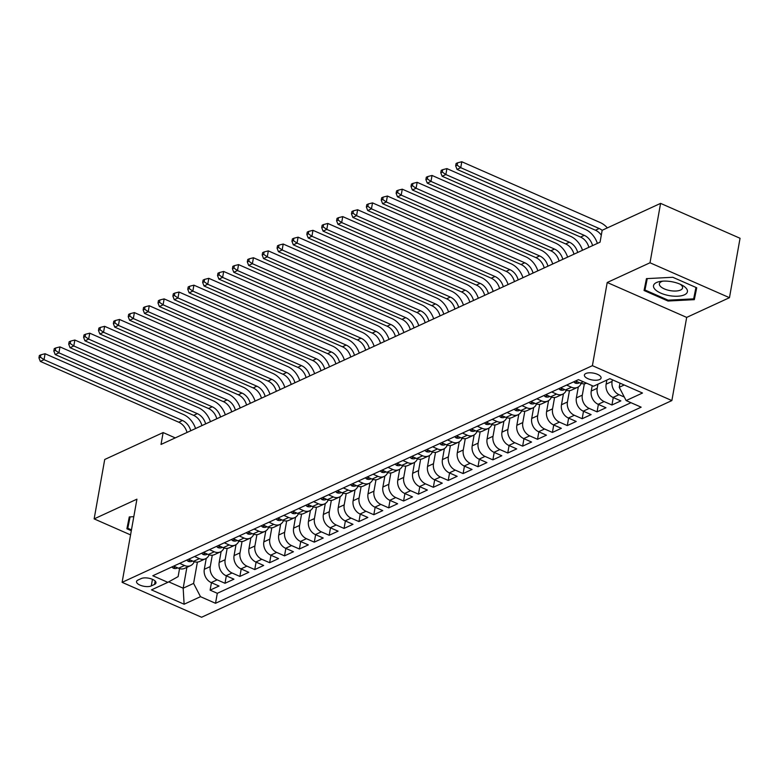 <?xml version="1.0" encoding="UTF-8"?>
<svg xmlns="http://www.w3.org/2000/svg" width="779" height="779" viewBox="0 0 779 779"><rect width="100%" height="100%" fill="white"/><g stroke="black" fill="none" stroke-linecap="round" stroke-linejoin="round"><path stroke-width="1.17" d="M585.866 373.501A8.472 3.476 -169.9 0 0 584.396 375.04A8.472 3.476 -169.9 0 0 589.956 379.431A8.472 3.476 -169.9 0 0 599.606 379.539A8.472 3.476 -169.9 0 0 601.076 378.01A8.472 3.476 -169.9 0 0 595.526 373.608A8.472 3.476 -169.9 0 0 585.866 373.501M729.465 297.685L650.007 262.776L607.211 282.495L686.679 317.404L729.465 297.685L740.05 238.277L660.582 203.377L602.167 230.282L600.054 242.172L161.019 444.449L163.132 432.569L104.717 459.483L94.142 518.892L130.56 534.891M686.679 317.404L671.868 400.572L201.576 617.25L122.108 582.341L592.4 365.663L671.868 400.572M206.25 558.358L204.302 569.303A10.585 8.316 65.3 0 0 211.197 582.585L219.035 586.032L210.106 590.141L211.44 582.692M212.278 555.223L210.252 566.567A10.585 8.316 65.3 0 0 217.156 579.839L224.995 583.286L226.319 575.837M224.995 583.286L233.924 579.177L226.085 575.73A10.585 8.316 65.3 0 1 219.181 562.448L221.129 551.503M236.018 544.648L234.07 555.593A10.585 8.316 65.3 0 0 240.964 568.874L248.803 572.312L239.874 576.431L241.198 568.972M250.896 537.783L248.949 548.737A10.585 8.316 65.3 0 0 255.843 562.019L263.682 565.457L254.752 569.576L256.087 562.117M265.785 530.927L263.828 541.882A10.585 8.316 65.3 0 0 270.732 555.154L278.57 558.601L269.641 562.72L270.965 555.261M280.664 524.072L278.716 535.027A10.585 8.316 65.3 0 0 285.611 548.299L293.449 551.746L284.52 555.855L285.844 548.406M295.543 517.217L293.595 528.162A10.585 8.316 65.3 0 0 300.49 541.444L308.328 544.891L299.399 549L300.733 541.551M310.432 510.362L308.474 521.307A10.585 8.316 65.3 0 0 315.378 534.589L323.217 538.026L314.288 542.145L315.612 534.696M325.31 503.497L323.363 514.452A10.585 8.316 65.3 0 0 330.257 527.734L338.096 531.171L329.166 535.29L330.5 527.831M340.189 496.642L338.242 507.596A10.585 8.316 65.3 0 0 345.146 520.869L352.984 524.316L344.055 528.435L345.379 520.976M355.078 489.787L353.13 500.741A10.585 8.316 65.3 0 0 360.025 514.013L367.863 517.46L358.934 521.57L360.258 514.121M369.957 482.931L368.009 493.876A10.585 8.316 65.3 0 0 374.903 507.158L382.742 510.605L373.813 514.715L375.147 507.265M384.845 476.076L382.888 487.021A10.585 8.316 65.3 0 0 389.792 500.303L397.631 503.75L388.702 507.859L390.026 500.41M399.724 469.221L397.777 480.166A10.585 8.316 65.3 0 0 404.671 493.448L412.51 496.885L403.58 501.004L404.905 493.545M414.603 462.356L412.656 473.311A10.585 8.316 65.3 0 0 419.55 486.593L427.389 490.03L418.459 494.149L419.793 486.69M429.492 455.501L427.535 466.455A10.585 8.316 65.3 0 0 434.439 479.728L442.277 483.175L433.348 487.284L434.672 479.835M444.371 448.646L442.423 459.591A10.585 8.316 65.3 0 0 449.317 472.872L457.156 476.32L448.227 480.429L449.561 472.98M459.25 441.79L457.302 452.735A10.585 8.316 65.3 0 0 464.206 466.017L472.045 469.464L463.115 473.574L464.44 466.124M474.138 434.935L472.191 445.88A10.585 8.316 65.3 0 0 479.085 459.162L486.924 462.599L477.994 466.718L479.319 459.259M489.017 428.07L487.07 439.025A10.585 8.316 65.3 0 0 493.964 452.307L501.803 455.744L492.873 459.863L494.207 452.404M503.906 421.215L501.949 432.17A10.585 8.316 65.3 0 0 508.853 445.442L516.691 448.889L507.762 453.008L509.086 445.549M518.785 414.36L516.837 425.315A10.585 8.316 65.3 0 0 523.731 438.587L531.57 442.034L522.641 446.143L523.965 438.694M533.664 407.505L531.716 418.45A10.585 8.316 65.3 0 0 538.61 431.732L546.449 435.179L537.52 439.288L538.854 431.839M548.552 400.649L546.595 411.594A10.585 8.316 65.3 0 0 553.499 424.876L561.338 428.323L552.408 432.433L553.733 424.983M563.431 393.794L561.484 404.739A10.585 8.316 65.3 0 0 568.378 418.021L576.217 421.458L567.287 425.577L568.621 418.119M578.32 386.929L576.363 397.884A10.585 8.316 65.3 0 0 583.267 411.166L591.105 414.603L582.176 418.722L583.5 411.263M592.206 385.663L591.251 391.029A10.585 8.316 65.3 0 0 598.145 404.301L605.984 407.748L597.055 411.857L598.379 404.408M606.86 380.064L606.13 384.164A10.585 8.316 65.3 0 0 613.024 397.446L620.863 400.893L611.934 405.002L613.268 397.553M151.282 585.915L154.554 584.406A8.209 3.369 -169.9 0 0 155.975 582.916A8.209 3.369 -169.9 0 0 150.59 578.661A8.209 3.369 -169.9 0 0 141.242 578.554L137.961 580.063A8.209 3.369 -169.9 0 0 136.539 581.553A8.209 3.369 -169.9 0 0 141.924 585.808A8.209 3.369 -169.9 0 0 151.282 585.915L152.45 579.333M186.892 567.336L183.172 588.203L193.591 583.403L200.495 596.685L215.52 603.287L641.166 407.174L626.131 400.572L642.5 393.025L609.86 378.691L593.491 386.228L578.456 379.626L152.811 575.739L167.845 582.341L178.128 576.606L179.55 568.621M200.495 596.685L184.117 604.222L151.477 589.878L167.845 582.341M612.372 379.792L612.08 381.428L606.13 384.164M597.931 384.183L597.201 388.283L591.251 391.029M584.338 383.794L582.322 395.138L576.363 397.884M569.459 390.659L567.433 401.993L561.484 404.739M554.57 397.514L552.554 408.858L546.595 411.594M539.691 404.369L537.666 415.713L531.716 418.45M524.812 411.224L522.787 422.569L516.837 425.315M509.924 418.08L507.908 429.424L501.949 432.17M495.045 424.935L493.019 436.279L487.07 439.025M480.156 431.8L478.14 443.134L472.191 445.88M465.277 438.655L463.262 449.999L457.302 452.735M450.398 445.51L448.373 456.854L442.423 459.591M435.51 452.365L433.494 463.709L427.535 466.455M420.631 459.221L418.605 470.565L412.656 473.311M405.752 466.085L403.726 477.42L397.777 480.166M390.863 472.941L388.848 484.285L382.888 487.021M375.984 479.796L373.959 491.14L368.009 493.876M361.096 486.651L359.08 497.995L353.13 500.741M346.217 493.506L344.201 504.85L338.242 507.596M331.338 500.361L329.313 511.706L323.363 514.452M316.449 507.226L314.434 518.561L308.474 521.307M301.57 514.082L299.545 525.426L293.595 528.162M286.682 520.937L284.666 532.281L278.716 535.027M271.803 527.792L269.787 539.136L263.828 541.882M256.924 534.647L254.899 545.991L248.949 548.737M242.035 541.512L240.02 552.847L234.07 555.593M227.156 548.367L225.141 559.712L219.181 562.448M210.106 590.141L217.302 593.306L630.99 402.704M624.3 397.037L618.984 394.7A10.585 8.316 -114.7 0 1 612.08 381.428M611.934 405.002L604.095 401.565A10.585 8.316 -114.7 0 1 597.201 388.283M597.055 411.857L589.216 408.42A10.585 8.316 -114.7 0 1 582.322 395.138M582.176 418.722L574.337 415.275A10.585 8.316 -114.7 0 1 567.433 401.993M567.287 425.577L559.449 422.13A10.585 8.316 -114.7 0 1 552.554 408.858M552.408 432.433L544.57 428.986A10.585 8.316 -114.7 0 1 537.666 415.713M537.52 439.288L529.681 435.851A10.585 8.316 -114.7 0 1 522.787 422.569M522.641 446.143L514.802 442.706A10.585 8.316 -114.7 0 1 507.908 429.424M507.762 453.008L499.923 449.561A10.585 8.316 -114.7 0 1 493.019 436.279M492.873 459.863L485.035 456.416A10.585 8.316 -114.7 0 1 478.14 443.134M477.994 466.718L470.156 463.271A10.585 8.316 -114.7 0 1 463.262 449.999M463.115 473.574L455.277 470.127A10.585 8.316 -114.7 0 1 448.373 456.854M448.227 480.429L440.388 476.991A10.585 8.316 -114.7 0 1 433.494 463.709M433.348 487.284L425.509 483.847A10.585 8.316 -114.7 0 1 418.605 470.565M418.459 494.149L410.621 490.702A10.585 8.316 -114.7 0 1 403.726 477.42M403.58 501.004L395.742 497.557A10.585 8.316 -114.7 0 1 388.848 484.285M388.702 507.859L380.863 504.412A10.585 8.316 -114.7 0 1 373.959 491.14M373.813 514.715L365.974 511.277A10.585 8.316 -114.7 0 1 359.08 497.995M358.934 521.57L351.095 518.132A10.585 8.316 -114.7 0 1 344.201 504.85M344.055 528.435L336.216 524.988A10.585 8.316 -114.7 0 1 329.313 511.706M329.166 535.29L321.328 531.843A10.585 8.316 -114.7 0 1 314.434 518.561M314.288 542.145L306.449 538.698A10.585 8.316 -114.7 0 1 299.545 525.426M299.399 549L291.56 545.563A10.585 8.316 -114.7 0 1 284.666 532.281M284.52 555.855L276.681 552.418A10.585 8.316 -114.7 0 1 269.787 539.136M269.641 562.72L261.802 559.273A10.585 8.316 -114.7 0 1 254.899 545.991M254.752 569.576L246.914 566.129A10.585 8.316 -114.7 0 1 240.02 552.847M239.874 576.431L232.035 572.984A10.585 8.316 -114.7 0 1 225.141 559.712M179.647 563.373L184.506 565.505A10.585 8.316 65.3 0 0 190.631 565.612A10.585 8.316 65.3 0 0 194.234 561.698M173.698 566.109L178.557 568.242A10.585 8.316 65.3 0 0 184.681 568.358L190.631 565.612M188.576 559.254L193.435 561.386A10.585 8.316 65.3 0 0 199.56 561.503L205.51 558.757A10.585 8.316 -114.7 0 1 199.385 558.65L194.536 556.508M203.465 552.399L208.314 554.531A10.585 8.316 65.3 0 0 214.439 554.638L220.399 551.902A10.585 8.316 -114.7 0 1 214.274 551.785L209.415 549.653M218.344 545.543L223.203 547.676A10.585 8.316 65.3 0 0 229.328 547.783L235.277 545.047A10.585 8.316 -114.7 0 1 229.153 544.93L224.294 542.797M233.233 538.688L238.082 540.821A10.585 8.316 65.3 0 0 244.207 540.928L250.156 538.182A10.585 8.316 -114.7 0 1 244.031 538.075L239.182 535.942M248.112 531.823L252.971 533.956A10.585 8.316 65.3 0 0 259.086 534.073L265.045 531.327A10.585 8.316 -114.7 0 1 258.92 531.22L254.061 529.087M262.99 524.968L267.849 527.101A10.585 8.316 65.3 0 0 273.974 527.217L279.924 524.471A10.585 8.316 -114.7 0 1 273.799 524.364L268.95 522.232M277.879 518.113L282.728 520.245A10.585 8.316 65.3 0 0 288.853 520.362L294.803 517.616A10.585 8.316 -114.7 0 1 288.688 517.499L283.829 515.367M292.758 511.258L297.617 513.39A10.585 8.316 65.3 0 0 303.742 513.497L309.691 510.761A10.585 8.316 -114.7 0 1 303.567 510.644L298.708 508.512M307.637 504.402L312.496 506.535A10.585 8.316 65.3 0 0 318.621 506.642L324.57 503.906A10.585 8.316 -114.7 0 1 318.445 503.789L313.596 501.657M322.525 497.547L327.375 499.68A10.585 8.316 65.3 0 0 333.5 499.787L339.459 497.041A10.585 8.316 -114.7 0 1 333.334 496.934L328.475 494.801M337.404 490.682L342.263 492.815A10.585 8.316 65.3 0 0 348.388 492.932L354.338 490.186A10.585 8.316 -114.7 0 1 348.213 490.079L343.354 487.946M352.293 483.827L357.142 485.96A10.585 8.316 65.3 0 0 363.267 486.077L369.217 483.331A10.585 8.316 -114.7 0 1 363.092 483.223L358.243 481.081M367.172 476.972L372.031 479.104A10.585 8.316 65.3 0 0 378.146 479.212L384.105 476.475A10.585 8.316 -114.7 0 1 377.981 476.358L373.122 474.226M382.051 470.117L386.91 472.249A10.585 8.316 65.3 0 0 393.035 472.356L398.984 469.62A10.585 8.316 -114.7 0 1 392.859 469.503L388.01 467.371M396.939 463.262L401.789 465.394A10.585 8.316 65.3 0 0 407.914 465.501L413.873 462.755A10.585 8.316 -114.7 0 1 407.748 462.648L402.889 460.516M411.818 456.397L416.677 458.529A10.585 8.316 65.3 0 0 422.802 458.646L428.752 455.9A10.585 8.316 -114.7 0 1 422.627 455.793L417.768 453.66M426.697 449.541L431.556 451.674A10.585 8.316 65.3 0 0 437.681 451.791L443.631 449.045A10.585 8.316 -114.7 0 1 437.506 448.938L432.657 446.805M441.586 442.686L446.435 444.819A10.585 8.316 65.3 0 0 452.56 444.936L458.519 442.19A10.585 8.316 -114.7 0 1 452.395 442.073L447.536 439.94M456.465 435.831L461.324 437.964A10.585 8.316 65.3 0 0 467.449 438.071L473.398 435.334A10.585 8.316 -114.7 0 1 467.273 435.218L462.424 433.085M471.353 428.976L476.203 431.108A10.585 8.316 65.3 0 0 482.328 431.215L488.277 428.469A10.585 8.316 -114.7 0 1 482.162 428.362L477.303 426.23M486.232 422.111L491.091 424.253A10.585 8.316 65.3 0 0 497.206 424.36L503.166 421.614A10.585 8.316 -114.7 0 1 497.041 421.507L492.182 419.375M501.111 415.256L505.97 417.388A10.585 8.316 65.3 0 0 512.095 417.505L518.045 414.759A10.585 8.316 -114.7 0 1 511.92 414.652L507.071 412.519M516 408.4L520.849 410.533A10.585 8.316 65.3 0 0 526.974 410.65L532.933 407.904A10.585 8.316 -114.7 0 1 526.808 407.787L521.949 405.655M530.879 401.545L535.738 403.678A10.585 8.316 65.3 0 0 541.863 403.785L547.812 401.049A10.585 8.316 -114.7 0 1 541.687 400.932L536.828 398.799M545.758 394.69L550.617 396.823A10.585 8.316 65.3 0 0 556.742 396.93L562.691 394.193A10.585 8.316 -114.7 0 1 556.566 394.077L551.717 391.944M560.646 387.835L565.496 389.967A10.585 8.316 65.3 0 0 571.62 390.075L577.58 387.329A10.585 8.316 -114.7 0 1 571.455 387.221L566.596 385.089M575.525 380.97L580.384 383.102A10.585 8.316 65.3 0 0 586.509 383.219L586.568 383.19M197.389 562.078L193.591 583.403M650.007 262.776L660.582 203.377M607.211 282.495L592.4 365.663M122.108 582.341L136.929 499.173L94.142 518.892M175.256 437.895L163.132 432.569M168.722 581.855L183.172 588.203L184.117 604.222M619.977 383.132L619.237 387.29L624.222 384.992M217.302 593.306L215.52 603.287M209.123 554.843A10.585 8.316 -114.7 0 1 205.51 558.757M224.001 547.978A10.585 8.316 -114.7 0 1 220.399 551.902M238.88 541.123A10.585 8.316 -114.7 0 1 235.277 545.047M253.769 534.267A10.585 8.316 -114.7 0 1 250.156 538.182M268.648 527.412A10.585 8.316 -114.7 0 1 265.045 531.327M283.537 520.557A10.585 8.316 -114.7 0 1 279.924 524.471M298.415 513.702A10.585 8.316 -114.7 0 1 294.803 517.616M313.294 506.837A10.585 8.316 -114.7 0 1 309.691 510.761M328.183 499.982A10.585 8.316 -114.7 0 1 324.57 503.906M343.062 493.126A10.585 8.316 -114.7 0 1 339.459 497.041M357.941 486.271A10.585 8.316 -114.7 0 1 354.338 490.186M372.829 479.416A10.585 8.316 -114.7 0 1 369.217 483.331M387.708 472.551A10.585 8.316 -114.7 0 1 384.105 476.475M402.597 465.696A10.585 8.316 -114.7 0 1 398.984 469.62M417.476 458.841A10.585 8.316 -114.7 0 1 413.873 462.755M432.355 451.986A10.585 8.316 -114.7 0 1 428.752 455.9M447.243 445.13A10.585 8.316 -114.7 0 1 443.631 449.045M462.122 438.275A10.585 8.316 -114.7 0 1 458.519 442.19M477.011 431.41A10.585 8.316 -114.7 0 1 473.398 435.334M491.89 424.555A10.585 8.316 -114.7 0 1 488.277 428.469M506.769 417.7A10.585 8.316 -114.7 0 1 503.166 421.614M521.657 410.845A10.585 8.316 -114.7 0 1 518.045 414.759M536.536 403.989A10.585 8.316 -114.7 0 1 532.933 407.904M551.415 397.124A10.585 8.316 -114.7 0 1 547.812 401.049M566.304 390.269A10.585 8.316 -114.7 0 1 562.691 394.193M581.183 383.414A10.585 8.316 -114.7 0 1 577.58 387.329M626.131 400.572L619.237 387.29M133.803 516.681L129.285 516.915L126.889 528.785L131.31 530.723M672.783 277.275L646.453 278.639L644.058 290.509L667.992 301.025L694.323 299.662L696.718 287.782L672.783 277.275M128.886 518.902L129.421 519.135M646.054 280.625L646.589 280.859M695.511 289.71L696.095 289.681L696.494 287.694M696.095 289.681L694.323 299.662M695.959 287.451L693.661 298.854L668.148 300.178L667.992 301.025M171.877 566.946L173.142 568.115A7.011 5.511 65.3 0 0 177.096 568.144L177.69 567.862M187.028 432.462A13.233 10.39 65.3 0 0 178.732 422.208L40.313 361.398L44.033 359.684L40.44 357.191L40.859 354.815L39.369 355.506L38.95 357.882L40.44 357.191M190.758 430.748A13.233 10.39 65.3 0 0 182.452 420.494L44.033 359.684L45.085 353.744L183.503 414.555A19.855 15.59 -114.7 0 1 195.548 428.538M45.085 353.744L40.859 354.815M38.95 357.882L40.313 361.398M131.456 529.876L127.795 528.269L129.869 516.886M127.795 528.269L130.093 516.876M655.12 289.467A17.206 7.06 -169.9 0 0 677.73 296.215A17.206 7.06 -169.9 0 0 685.832 287.879A17.206 7.06 -169.9 0 0 682.044 285.133A17.206 7.06 -169.9 0 0 660.835 281.355A17.206 7.06 -169.9 0 0 655.12 289.467M662.871 281.151A11.782 4.84 -169.9 0 0 659.375 283.79A11.782 4.84 -169.9 0 0 660.456 286.399A11.782 4.84 -169.9 0 0 673.105 290.986A11.782 4.84 -169.9 0 0 682.57 287.928A11.782 4.84 -169.9 0 0 681.489 285.318A11.782 4.84 -169.9 0 0 680.203 284.238M668.148 300.178L644.963 289.992L647.037 278.6M644.963 289.992L647.261 278.59M186.765 560.091L188.031 561.26A7.011 5.511 65.3 0 0 191.975 561.279L192.569 561.007M201.917 425.607A13.233 10.39 65.3 0 0 193.611 415.353L55.192 354.542L58.912 352.829L55.319 350.336L55.747 347.96L54.257 348.641L53.829 351.017L55.319 350.336M205.637 423.893A13.233 10.39 65.3 0 0 197.33 413.639L58.912 352.829L59.973 346.889L198.392 407.699A19.855 15.59 -114.7 0 1 210.437 421.682M59.973 346.889L55.747 347.96M53.829 351.017L55.192 354.542M201.644 553.236L202.91 554.395A7.011 5.511 65.3 0 0 206.863 554.424L207.457 554.151M216.796 418.751A13.233 10.39 65.3 0 0 208.49 408.498L70.071 347.687L73.791 345.973L70.207 343.481L70.626 341.105L69.136 341.786L68.718 344.162L70.207 343.481M220.515 417.038A13.233 10.39 65.3 0 0 212.219 406.774L73.791 345.973L74.852 340.034L213.271 400.834A19.855 15.59 -114.7 0 1 225.316 414.827M74.852 340.034L70.626 341.105M68.718 344.162L70.071 347.687M216.523 546.381L217.799 547.54A7.011 5.511 65.3 0 0 221.742 547.569L222.336 547.296M231.684 411.896A13.233 10.39 65.3 0 0 223.378 401.633L84.96 340.832L88.679 339.118L85.086 336.625L85.505 334.249L84.025 334.931L83.596 337.307L85.086 336.625M235.404 410.182A13.233 10.39 65.3 0 0 227.098 399.919L88.679 339.118L89.731 333.178L228.159 393.979A19.855 15.59 -114.7 0 1 240.195 407.972M89.731 333.178L85.505 334.249M83.596 337.307L84.96 340.832M231.412 539.526L232.678 540.684A7.011 5.511 65.3 0 0 236.631 540.714L237.225 540.441M246.563 405.031A13.233 10.39 65.3 0 0 238.257 394.778L99.839 333.977L103.558 332.263L99.965 329.76L100.394 327.384L98.904 328.076L98.485 330.452L99.965 329.76M250.283 403.318A13.233 10.39 65.3 0 0 241.977 393.064L103.558 332.263L104.62 326.323L243.038 387.124A19.855 15.59 -114.7 0 1 255.084 401.107M104.62 326.323L100.394 327.384M98.485 330.452L99.839 333.977M246.291 532.67L247.556 533.829A7.011 5.511 65.3 0 0 251.51 533.858L252.104 533.586M261.442 398.176A13.233 10.39 65.3 0 0 253.146 387.923L114.717 327.112L118.437 325.398L114.854 322.905L115.273 320.529L113.783 321.221L113.364 323.597L114.854 322.905M265.162 396.462A13.233 10.39 65.3 0 0 256.866 386.209L118.437 325.398L119.499 319.458L257.917 380.269A19.855 15.59 -114.7 0 1 269.962 394.252M119.499 319.458L115.273 320.529M113.364 323.597L114.717 327.112M261.169 525.806L262.445 526.974A7.011 5.511 65.3 0 0 266.389 526.994L266.983 526.721M276.331 391.321A13.233 10.39 65.3 0 0 268.025 381.067L129.606 320.257L133.326 318.543L129.733 316.05L130.161 313.674L128.671 314.356L128.243 316.732L129.733 316.05M280.05 389.607A13.233 10.39 65.3 0 0 271.744 379.354L133.326 318.543L134.387 312.603L272.806 373.414A19.855 15.59 -114.7 0 1 284.841 387.397M134.387 312.603L130.161 313.674M128.243 316.732L129.606 320.257M276.058 518.95L277.324 520.109A7.011 5.511 65.3 0 0 281.277 520.138L281.871 519.866M291.21 384.466A13.233 10.39 65.3 0 0 282.904 374.212L144.485 313.401L148.205 311.688L144.612 309.195L145.04 306.819L143.55 307.501L143.132 309.876L144.612 309.195M294.929 382.752A13.233 10.39 65.3 0 0 286.623 372.498L148.205 311.688L149.266 305.748L287.685 366.549A19.855 15.59 -114.7 0 1 299.73 380.541M149.266 305.748L145.04 306.819M143.132 309.876L144.485 313.401M290.937 512.095L292.203 513.254A7.011 5.511 65.3 0 0 296.156 513.283L296.75 513.01M306.098 377.611A13.233 10.39 65.3 0 0 297.792 367.347L159.374 306.546L163.093 304.832L159.5 302.34L159.919 299.964L158.429 300.645L158.01 303.021L159.5 302.34M309.818 375.897A13.233 10.39 65.3 0 0 301.512 365.633L163.093 304.832L164.145 298.893L302.564 359.694A19.855 15.59 -114.7 0 1 314.609 373.686M164.145 298.893L159.919 299.964M158.01 303.021L159.374 306.546M305.826 505.24L307.092 506.399A7.011 5.511 65.3 0 0 311.035 506.428L311.629 506.155M320.977 370.746A13.233 10.39 65.3 0 0 312.671 360.492L174.253 299.691L177.972 297.977L174.379 295.475L174.808 293.099L173.318 293.79L172.889 296.166L174.379 295.475M324.697 369.032A13.233 10.39 65.3 0 0 316.391 358.778L177.972 297.977L179.034 292.037L317.452 352.838A19.855 15.59 -114.7 0 1 329.498 366.821M179.034 292.037L174.808 293.099M172.889 296.166L174.253 299.691M320.705 498.385L321.97 499.543A7.011 5.511 65.3 0 0 325.924 499.573L326.518 499.3M335.856 363.89A13.233 10.39 65.3 0 0 327.55 353.637L189.131 292.836L192.851 291.112L189.268 288.619L189.687 286.244L188.197 286.935L187.778 289.311L189.268 288.619M339.576 362.177A13.233 10.39 65.3 0 0 331.279 351.923L192.851 291.112L193.913 285.172L332.331 345.983A19.855 15.59 -114.7 0 1 344.376 359.966M193.913 285.172L189.687 286.244M187.778 289.311L189.131 292.836M335.583 491.52L336.859 492.688A7.011 5.511 65.3 0 0 340.803 492.718L341.397 492.435M350.745 357.035A13.233 10.39 65.3 0 0 342.439 346.782L204.02 285.971L207.74 284.257L204.147 281.764L204.565 279.388L203.085 280.08L202.657 282.456L204.147 281.764M354.464 355.321A13.233 10.39 65.3 0 0 346.158 345.068L207.74 284.257L208.791 278.317L347.22 339.128A19.855 15.59 -114.7 0 1 359.255 353.111M208.791 278.317L204.565 279.388M202.657 282.456L204.02 285.971M350.472 484.665L351.738 485.833A7.011 5.511 65.3 0 0 355.691 485.853L356.285 485.58M365.624 350.18A13.233 10.39 65.3 0 0 357.318 339.926L218.899 279.116L222.619 277.402L219.026 274.909L219.454 272.533L217.964 273.215L217.545 275.591L219.026 274.909M369.343 348.466A13.233 10.39 65.3 0 0 361.037 338.213L222.619 277.402L223.68 271.462L362.099 332.273A19.855 15.59 -114.7 0 1 374.144 346.256M223.68 271.462L219.454 272.533M217.545 275.591L218.899 279.116M365.351 477.809L366.617 478.968A7.011 5.511 65.3 0 0 370.57 478.997L371.164 478.725M380.503 343.325A13.233 10.39 65.3 0 0 372.206 333.061L233.778 272.261L237.498 270.547L233.914 268.054L234.333 265.678L232.843 266.36L232.424 268.736L233.914 268.054M384.222 341.611A13.233 10.39 65.3 0 0 375.926 331.348L237.498 270.547L238.559 264.607L376.978 325.408A19.855 15.59 -114.7 0 1 389.023 339.401M238.559 264.607L234.333 265.678M232.424 268.736L233.778 272.261M380.23 470.954L381.506 472.113A7.011 5.511 65.3 0 0 385.449 472.142L386.043 471.87M395.391 336.47A13.233 10.39 65.3 0 0 387.085 326.206L248.667 265.405L252.386 263.692L248.793 261.199L249.222 258.823L247.732 259.504L247.303 261.88L248.793 261.199M399.111 334.746A13.233 10.39 65.3 0 0 390.805 324.492L252.386 263.692L253.448 257.752L391.866 318.553A19.855 15.59 -114.7 0 1 403.902 332.545M253.448 257.752L249.222 258.823M247.303 261.88L248.667 265.405M395.119 464.099L396.384 465.258A7.011 5.511 65.3 0 0 400.338 465.287L400.932 465.014M410.27 329.605A13.233 10.39 65.3 0 0 401.964 319.351L263.545 258.55L267.265 256.836L263.672 254.334L264.1 251.958L262.611 252.649L262.192 255.025L263.672 254.334M413.99 327.891A13.233 10.39 65.3 0 0 405.684 317.637L267.265 256.836L268.327 250.887L406.745 311.697A19.855 15.59 -114.7 0 1 418.79 325.68M268.327 250.887L264.1 251.958M262.192 255.025L263.545 258.55M409.997 457.234L411.273 458.403A7.011 5.511 65.3 0 0 415.217 458.432L415.811 458.159M425.159 322.749A13.233 10.39 65.3 0 0 416.853 312.496L278.434 251.685L282.154 249.971L278.561 247.479L278.979 245.103L277.499 245.794L277.071 248.17L278.561 247.479M428.878 321.036A13.233 10.39 65.3 0 0 420.572 310.782L282.154 249.971L283.205 244.031L421.624 304.842A19.855 15.59 -114.7 0 1 433.669 318.825M283.205 244.031L278.979 245.103M277.071 248.17L278.434 251.685M424.886 450.379L426.152 451.547A7.011 5.511 65.3 0 0 430.096 451.567L430.69 451.294M440.038 315.894A13.233 10.39 65.3 0 0 431.732 305.641L293.313 244.83L297.033 243.116L293.44 240.623L293.868 238.247L292.378 238.929L291.95 241.305L293.44 240.623M443.757 314.18A13.233 10.39 65.3 0 0 435.451 303.927L297.033 243.116L298.094 237.176L436.513 297.987A19.855 15.59 -114.7 0 1 448.558 311.97M298.094 237.176L293.868 238.247M291.95 241.305L293.313 244.83M439.765 443.524L441.031 444.682A7.011 5.511 65.3 0 0 444.984 444.712L445.578 444.439M454.917 309.039A13.233 10.39 65.3 0 0 446.61 298.785L308.192 237.975L311.912 236.261L308.328 233.768L308.747 231.392L307.257 232.074L306.838 234.45L308.328 233.768M458.636 307.325A13.233 10.39 65.3 0 0 450.34 297.072L311.912 236.261L312.973 230.321L451.392 291.122A19.855 15.59 -114.7 0 1 463.437 305.115M312.973 230.321L308.747 231.392M306.838 234.45L308.192 237.975M454.644 436.668L455.919 437.827A7.011 5.511 65.3 0 0 459.863 437.856L460.457 437.584M469.805 302.184A13.233 10.39 65.3 0 0 461.499 291.921L323.081 231.12L326.8 229.406L323.207 226.913L323.626 224.537L322.146 225.219L321.717 227.595L323.207 226.913M473.525 300.47A13.233 10.39 65.3 0 0 465.219 290.207L326.8 229.406L327.852 223.466L466.28 284.267A19.855 15.59 -114.7 0 1 478.316 298.26M327.852 223.466L323.626 224.537M321.717 227.595L323.081 231.12M469.533 429.813L470.798 430.972A7.011 5.511 65.3 0 0 474.752 431.001L475.346 430.729M484.684 295.319A13.233 10.39 65.3 0 0 476.378 285.065L337.959 224.264L341.679 222.551L338.086 220.048L338.514 217.672L337.025 218.363L336.606 220.739L338.086 220.048M488.404 293.605A13.233 10.39 65.3 0 0 480.098 283.352L341.679 222.551L342.741 216.611L481.159 277.412A19.855 15.59 -114.7 0 1 493.204 291.395M342.741 216.611L338.514 217.672M336.606 220.739L337.959 224.264M484.411 422.958L485.677 424.117A7.011 5.511 65.3 0 0 489.631 424.146L490.225 423.873M499.563 288.464A13.233 10.39 65.3 0 0 491.267 278.21L352.838 217.409L356.568 215.686L352.975 213.193L353.393 210.817L351.904 211.508L351.485 213.884L352.975 213.193M503.292 286.75A13.233 10.39 65.3 0 0 494.986 276.496L356.568 215.686L357.619 209.746L496.038 270.556A19.855 15.59 -114.7 0 1 508.083 284.539M357.619 209.746L353.393 210.817M351.485 213.884L352.838 217.409M499.29 416.093L500.566 417.262A7.011 5.511 65.3 0 0 504.51 417.291L505.104 417.008M514.452 281.608A13.233 10.39 65.3 0 0 506.146 271.355L367.727 210.544L371.447 208.83L367.854 206.338L368.282 203.962L366.792 204.653L366.364 207.029L367.854 206.338M518.171 279.895A13.233 10.39 65.3 0 0 509.865 269.641L371.447 208.83L372.508 202.891L510.927 263.701A19.855 15.59 -114.7 0 1 522.972 277.684M372.508 202.891L368.282 203.962M366.364 207.029L367.727 210.544M514.179 409.238L515.445 410.397A7.011 5.511 65.3 0 0 519.398 410.426L519.992 410.153M529.331 274.753A13.233 10.39 65.3 0 0 521.024 264.5L382.606 203.689L386.326 201.975L382.742 199.482L383.161 197.106L381.671 197.788L381.252 200.164L382.742 199.482M533.05 273.039A13.233 10.39 65.3 0 0 524.744 262.786L386.326 201.975L387.387 196.035L525.806 256.846A19.855 15.59 -114.7 0 1 537.851 270.829M387.387 196.035L383.161 197.106M381.252 200.164L382.606 203.689M529.058 402.383L530.333 403.541A7.011 5.511 65.3 0 0 534.277 403.571L534.871 403.298M544.219 267.898A13.233 10.39 65.3 0 0 535.913 257.635L397.494 196.834L401.214 195.12L397.621 192.627L398.04 190.251L396.56 190.933L396.131 193.309L397.621 192.627M547.939 266.184A13.233 10.39 65.3 0 0 539.633 255.921L401.214 195.12L402.266 189.18L540.694 249.981A19.855 15.59 -114.7 0 1 552.73 263.974M402.266 189.18L398.04 190.251M396.131 193.309L397.494 196.834M543.946 395.528L545.212 396.686A7.011 5.511 65.3 0 0 549.156 396.715L549.75 396.443M559.098 261.043A13.233 10.39 65.3 0 0 550.792 250.78L412.373 189.979L416.093 188.265L412.5 185.772L412.928 183.396L411.439 184.078L411.01 186.454L412.5 185.772M562.818 259.319A13.233 10.39 65.3 0 0 554.512 249.066L416.093 188.265L417.154 182.325L555.573 243.126A19.855 15.59 -114.7 0 1 567.618 257.119M417.154 182.325L412.928 183.396M411.01 186.454L412.373 189.979M558.825 388.672L560.091 389.831A7.011 5.511 65.3 0 0 564.045 389.86L564.639 389.588M573.977 254.178A13.233 10.39 65.3 0 0 565.671 243.924L427.252 183.123L430.972 181.41L427.389 178.907L427.807 176.531L426.317 177.222L425.899 179.598L427.389 178.907M577.697 252.464A13.233 10.39 65.3 0 0 569.4 242.211L430.972 181.41L432.033 175.46L570.452 236.271A19.855 15.59 -114.7 0 1 582.497 250.254M432.033 175.46L427.807 176.531M425.899 179.598L427.252 183.123M573.704 381.807L574.98 382.976A7.011 5.511 65.3 0 0 578.924 383.005L579.518 382.732M588.866 247.323A13.233 10.39 65.3 0 0 580.559 237.069L442.141 176.258L445.861 174.545L442.268 172.052L442.686 169.676L441.206 170.367L440.778 172.743L442.268 172.052M592.585 245.609A13.233 10.39 65.3 0 0 584.279 235.355L445.861 174.545L446.912 168.605L585.341 229.416A19.855 15.59 -114.7 0 1 597.376 243.399M446.912 168.605L442.686 169.676M440.778 172.743L442.141 176.258M601.3 235.18A13.233 10.39 65.3 0 0 595.438 230.214L457.02 169.403L460.74 167.689L457.146 165.197L457.575 162.821L456.085 163.502L455.666 165.878L457.146 165.197M602.157 230.35A13.233 10.39 65.3 0 0 599.158 228.5L460.74 167.689L461.801 161.75L600.219 222.56A19.855 15.59 -114.7 0 1 607.357 227.896M461.801 161.75L457.575 162.821M455.666 165.878L457.02 169.403M210.252 566.567L204.302 569.303M217.156 579.839L211.197 582.585M618.984 394.7L613.024 397.446M604.095 401.565L598.145 404.301M589.216 408.42L583.267 411.166M574.337 415.275L568.378 418.021M559.449 422.13L553.499 424.876M544.57 428.986L538.61 431.732M529.681 435.851L523.731 438.587M514.802 442.706L508.853 445.442M499.923 449.561L493.964 452.307M485.035 456.416L479.085 459.162M470.156 463.271L464.206 466.017M455.277 470.127L449.317 472.872M440.388 476.991L434.439 479.728M425.509 483.847L419.55 486.593M410.621 490.702L404.671 493.448M395.742 497.557L389.792 500.303M380.863 504.412L374.903 507.158M365.974 511.277L360.025 514.013M351.095 518.132L345.146 520.869M336.216 524.988L330.257 527.734M321.328 531.843L315.378 534.589M306.449 538.698L300.49 541.444M291.56 545.563L285.611 548.299M276.681 552.418L270.732 555.154M261.802 559.273L255.843 562.019M246.914 566.129L240.964 568.874M232.035 572.984L226.085 575.73M184.506 565.505L178.557 568.242M199.385 558.65L193.435 561.386M214.274 551.785L208.314 554.531M229.153 544.93L223.203 547.676M244.031 538.075L238.082 540.821M258.92 531.22L252.971 533.956M273.799 524.364L267.849 527.101M288.688 517.499L282.728 520.245M303.567 510.644L297.617 513.39M318.445 503.789L312.496 506.535M333.334 496.934L327.375 499.68M348.213 490.079L342.263 492.815M363.092 483.223L357.142 485.96M377.981 476.358L372.031 479.104M392.859 469.503L386.91 472.249M407.748 462.648L401.789 465.394M422.627 455.793L416.677 458.529M437.506 448.938L431.556 451.674M452.395 442.073L446.435 444.819M467.273 435.218L461.324 437.964M482.162 428.362L476.203 431.108M497.041 421.507L491.091 424.253M511.92 414.652L505.97 417.388M526.808 407.787L520.849 410.533M541.687 400.932L535.738 403.678M556.566 394.077L550.617 396.823M571.455 387.221L565.496 389.967M583.305 381.759L580.384 383.102M155.157 581.037L154.554 584.406M175.528 566.917L173.074 568.047M178.732 422.208L182.452 420.494M190.417 560.062L187.963 561.192M193.611 415.353L197.33 413.639M205.296 553.207L202.842 554.336M208.49 408.498L212.219 406.774M220.175 546.352L217.721 547.481M223.378 401.633L227.098 399.919M235.063 539.487L232.609 540.616M238.257 394.778L241.977 393.064M249.942 532.632L247.488 533.761M253.146 387.923L256.866 386.209M264.831 525.776L262.377 526.906M268.025 381.067L271.744 379.354M279.71 518.921L277.256 520.051M282.904 374.212L286.623 372.498M294.589 512.066L292.135 513.195M297.792 367.347L301.512 365.633M309.477 505.201L307.023 506.34M312.671 360.492L316.391 358.778M324.356 498.346L321.902 499.475M327.55 353.637L331.279 351.923M339.235 491.491L336.781 492.62M342.439 346.782L346.158 345.068M354.124 484.635L351.67 485.765M357.318 339.926L361.037 338.213M369.003 477.78L366.549 478.91M372.206 333.061L375.926 331.348M383.891 470.925L381.437 472.055M387.085 326.206L390.805 324.492M398.77 464.06L396.316 465.19M401.964 319.351L405.684 317.637M413.649 457.205L411.195 458.334M416.853 312.496L420.572 310.782M428.538 450.35L426.084 451.479M431.732 305.641L435.451 303.927M443.417 443.494L440.963 444.624M446.61 298.785L450.34 297.072M458.295 436.639L455.842 437.769M461.499 291.921L465.219 290.207M473.184 429.774L470.73 430.914M476.378 285.065L480.098 283.352M488.063 422.919L485.609 424.049M491.267 278.21L494.986 276.496M502.952 416.064L500.498 417.193M506.146 271.355L509.865 269.641M517.831 409.209L515.377 410.338M521.024 264.5L524.744 262.786M532.709 402.353L530.256 403.483M535.913 257.635L539.633 255.921M547.598 395.489L545.144 396.628M550.792 250.78L554.512 249.066M562.477 388.633L560.023 389.763M565.671 243.924L569.4 242.211M577.366 381.778L574.902 382.908M580.559 237.069L584.279 235.355M595.438 230.214L599.158 228.5"/></g></svg>

